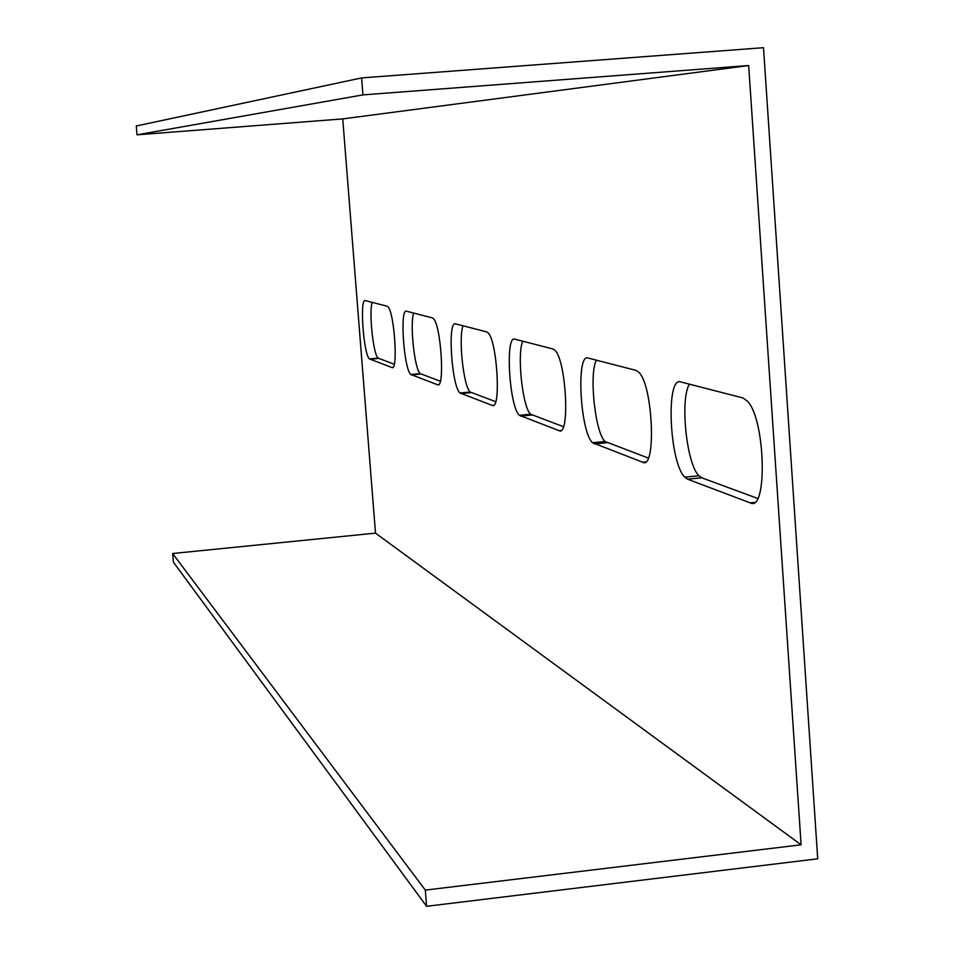 <?xml version="1.0" encoding="UTF-8"?>
<svg xmlns="http://www.w3.org/2000/svg" width="954" height="954" viewBox="0 0 954 954"><rect width="100%" height="100%" fill="white"/><g stroke="black" fill="none" stroke-linecap="round" stroke-linejoin="round"><path stroke-width="1.43" d="M426.581 906.3L425.305 890.106L172.638 553.511L173.378 562.133L426.581 906.3L817.721 858.803L763.498 47.7L361.602 77.918L362.925 94.899L748.663 65.528L801.11 844.815L375.506 533.131L342.748 118.904L748.663 65.528M689.444 384.164C679.785 399.13 686.522 464.276 698.936 475.76L701.739 477.787L757.667 498.441M522.768 341.198C516.77 353.91 522.601 407.907 530.674 414.239L563.432 426.7M413.666 313.067C409.671 324.038 414.62 369.758 420.237 373.634L440.331 381.23M372.12 302.358C368.804 312.602 373.372 355.019 378.154 358.132L394.252 364.213M463.06 325.803C458.206 337.585 463.572 387.133 470.25 392.034L495.675 401.67M596.393 360.183C588.856 373.956 595.177 433.116 605.086 441.511L648.291 458.051M342.748 118.904L137.03 134.824L136.279 125.988L361.602 77.918M743.094 397.997L747.841 401.586C765.585 420.786 767.588 512.584 750.238 502.865L687.56 479.194L684.805 477.167C669.35 462.618 665.558 375.936 680.762 381.934L743.094 397.997M553.07 349.009L554.942 350.273C566.282 360.338 570.17 437.23 559.08 430.659L519.381 415.3C509.341 407.167 504.964 334.914 514.814 339.147L553.07 349.009M432.353 317.885L433.271 318.469C441.022 324.479 445.124 389.494 437.492 384.736L410.84 374.493C403.852 369.413 399.619 308.023 406.499 311.219L432.353 317.885M387.121 306.222L387.801 306.651C394.348 311.457 398.378 371.666 391.915 367.517L369.484 358.919C363.534 354.805 359.455 297.767 365.322 300.605L387.121 306.222M486.659 331.885L487.947 332.731C497.237 340.399 501.327 410.947 492.192 405.402L459.995 392.988C451.683 386.632 447.343 320.198 455.511 323.859L486.659 331.885M636.163 370.426L639.037 372.465C653.108 386.072 656.424 470.155 642.698 462.249L592.529 442.728C580.199 432.031 575.942 353.028 588.046 358.024L636.163 370.426M172.638 553.511L375.506 533.131M801.11 844.815L425.305 890.106M137.03 134.824L362.925 94.899M750.238 502.865L754.34 502.46M687.56 479.194L701.739 477.787M559.08 430.659L560.988 430.481M520.562 416.111L531.867 415.038M437.492 384.736L438.53 384.641M411.448 374.898L420.857 374.04M391.915 367.517L392.702 367.445M369.937 359.217L378.619 358.43M492.192 405.402L493.588 405.271M460.83 393.549L471.097 392.595M642.698 462.249L645.429 461.974M594.282 443.956L606.863 442.739M684.805 477.167L698.936 475.76M519.381 415.3L530.674 414.239M410.84 374.493L420.237 373.634M369.484 358.919L378.154 358.132M459.995 392.988L470.25 392.034M592.529 442.728L605.086 441.511"/></g></svg>
